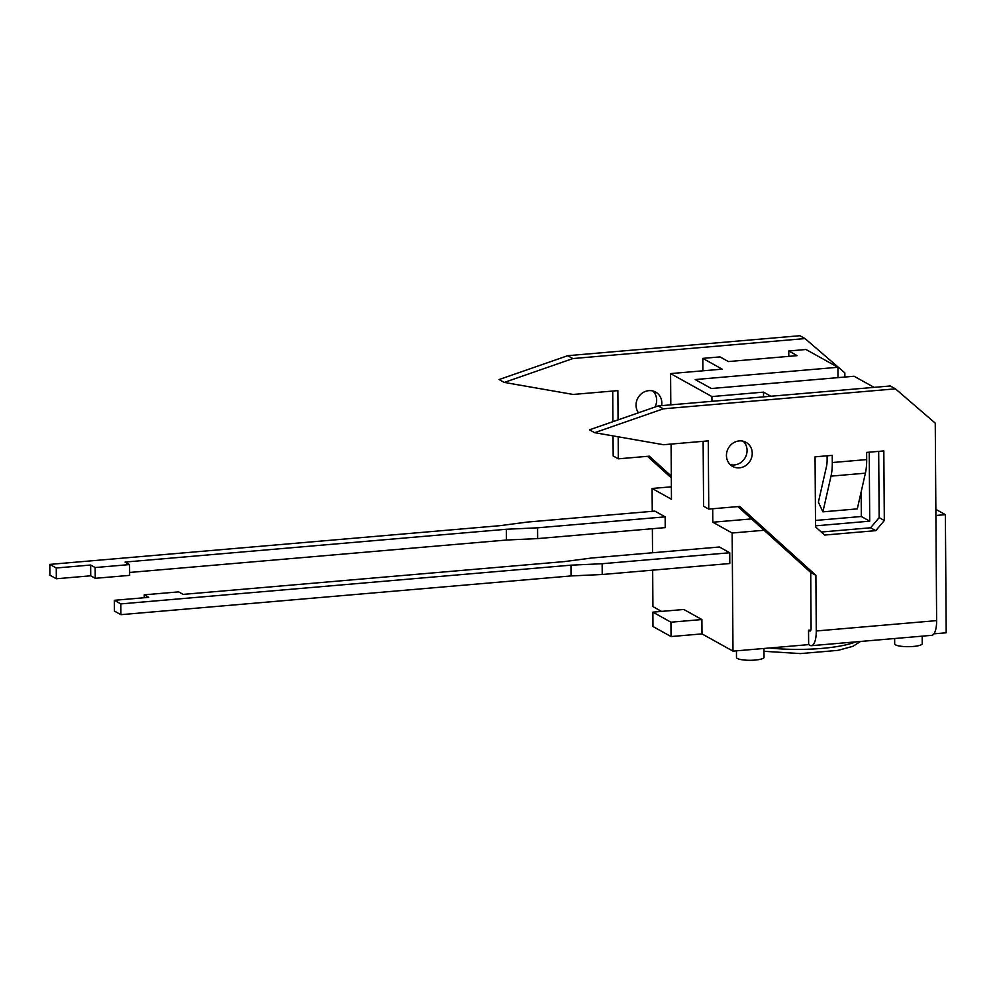 <?xml version="1.0" encoding="UTF-8"?>
<svg xmlns="http://www.w3.org/2000/svg" width="996" height="996" viewBox="0 0 996 996"><rect width="100%" height="100%" fill="white"/><g stroke="black" fill="none" stroke-linecap="round" stroke-linejoin="round"><path stroke-width="1.49" d="M701.894 619.537L670.943 622.201L652.866 612.142L683.816 609.477L701.894 619.537L701.993 633.892L732.994 651.135L808.64 644.624L809.935 645.333A18.364 6.287 -94.9 0 0 811.391 645.682A18.364 6.287 -94.9 0 0 816.272 630.978L936.626 620.62L935.256 423.151L895.441 388.851L663.324 408.821L658.157 405.945L890.275 385.975L895.441 388.851M663.324 408.821L594.662 432.687L663.573 444.726L708.268 440.879L708.754 509.093L739.704 506.441L815.886 575.327L810.719 572.451L811.105 628.103A3.673 1.257 -94.9 0 1 810.122 631.041A3.673 1.257 -94.9 0 1 809.835 630.978L808.54 630.256L810.881 630.057M671.316 477.881L647.475 456.317M671.304 476.076L649.292 456.168L618.342 458.832L613.175 455.956L613.038 435.899M612.938 421.669L612.727 391.055M618.068 419.889L617.869 390.606L573.161 394.453L504.262 382.427L499.096 379.551L567.745 355.684L799.863 335.714L805.029 338.578L844.845 372.878L844.869 377.048M654.945 407.065A13.77 12.612 119.1 0 0 652.853 390.967M504.262 382.427L572.912 358.548L805.029 338.578M618.342 458.832L618.192 436.796M638.461 412.792A13.77 12.612 -60.9 0 1 637.428 398.91A13.77 12.612 -60.9 0 1 648.832 390.644A13.77 12.612 -60.9 0 1 655.629 392.063A13.77 12.612 -60.9 0 1 661.593 405.658M822.908 511.844L857.295 508.881L865.4 473.175A29.382 10.06 -94.9 0 0 866.682 459.579L866.632 452.408L883.826 450.927L884.311 520.51L875.783 530.656L824.613 535.051L815.537 526.859L815.052 456.84L832.245 455.359L832.295 462.542A29.382 10.06 85.1 0 1 831.013 476.138L822.908 511.844L818.388 502.183L826.493 466.464A14.691 5.03 -94.9 0 0 827.128 459.666L827.103 455.807M815.886 575.327L816.272 630.978M739.244 440.917A13.77 12.612 -60.9 0 1 746.029 442.336A13.77 12.612 -60.9 0 1 750.362 460.501A13.77 12.612 -60.9 0 1 732.645 466.414A13.77 12.612 -60.9 0 1 726.906 451.761A13.77 12.612 -60.9 0 1 739.244 440.917M810.719 572.451L737.887 506.591M708.754 509.093L703.587 506.229L703.126 441.328M594.662 432.687L589.495 429.824L658.157 405.945M821.264 532.026L870.616 527.78L879.157 517.634L878.684 451.362M730.242 464.646A13.77 12.612 119.1 0 0 745.195 457.637A13.77 12.612 119.1 0 0 743.265 441.24M879.157 517.634L884.311 520.51M870.616 527.78L875.783 530.656M567.745 355.684L572.912 358.548M811.391 645.682L931.746 635.336A18.364 6.287 -94.9 0 0 936.626 620.62M652.866 612.142L652.965 626.509L671.043 636.556L701.993 633.892M652.666 570.16L652.915 606.601L661.531 611.395M933.949 633.842L946.2 632.784L945.378 514.658L935.891 515.48M670.943 622.201L671.043 636.556M808.54 630.256L808.64 644.624M129.555 564.583L129.629 575.364L95.243 578.315L90.723 575.8L90.648 565.031L56.262 567.994L49.8 564.396L499.917 525.676L527.245 522.078L654.82 511.097L665.154 516.849L537.579 527.818L506.379 529.262L125.035 562.068L129.555 564.583L95.168 567.546L90.648 565.031M90.723 575.8L56.336 578.763L56.262 567.994M537.579 527.818L537.653 538.599L506.454 540.031L129.605 572.463M506.454 540.031L506.379 529.262M56.336 578.763L49.875 575.178L49.8 564.396M95.243 578.315L95.168 567.546M602.144 563.724L602.219 574.505L571.032 575.937L120.914 614.669L114.453 611.083L114.378 600.302L148.765 597.351L144.246 594.836L178.633 591.873L183.152 594.388L564.495 561.582L591.811 557.984L719.398 547.003L729.732 552.755L602.144 563.724L570.957 565.168L120.84 603.9L114.378 600.302M571.032 575.937L570.957 565.168M120.914 614.669L120.84 603.9M144.271 597.737L144.246 594.836M729.732 552.755L729.807 563.524L602.219 574.505M665.154 516.849L665.228 527.619L537.653 538.599M670.806 404.862L670.582 373.587L722.175 369.155L702.803 358.373L719.996 356.904L728.387 361.56L797.161 355.647L788.77 350.978L805.963 349.496L837.922 367.275L695.22 379.551L711.356 388.527L854.07 376.251L874.077 387.369M837.997 377.633L837.922 367.275M869.234 452.184L869.72 521.169L861.328 516.501L861.154 491.9M861.328 516.501L815.5 520.447M770.904 396.246L763.496 392.125L711.916 396.57L670.582 373.587M763.534 396.881L763.496 392.125M751.494 518.904L712.787 522.228L712.7 508.757M711.953 401.326L711.916 396.57M671.379 486.82L652.094 488.476L671.466 499.257L671.08 444.079M702.89 370.811L702.803 358.373M788.807 356.369L788.77 350.978M935.854 509.367L945.378 514.658M869.72 521.169L815.537 525.838M764.057 530.258L732.16 533.009L712.787 522.228M894.645 638.523L894.682 643.864A13.77 2.913 -0.4 0 0 908.477 646.678A13.77 2.913 -0.4 0 0 922.234 643.677L922.184 636.158M736.442 650.836L736.492 657.472A13.77 2.913 -0.4 0 0 750.287 660.286A13.77 2.913 -0.4 0 0 764.044 657.285L763.982 648.458M732.16 533.009L732.994 651.135M652.094 488.476L652.255 511.322M652.368 528.727L652.542 552.755M855.738 641.872A63.358 13.384 179.6 0 1 769.535 647.985M832.295 462.542L866.682 459.579M865.4 473.175L831.013 476.138M860.594 641.449L852.962 646.304L838.072 650.351L800.373 653.588L764.007 651.297"/></g></svg>
